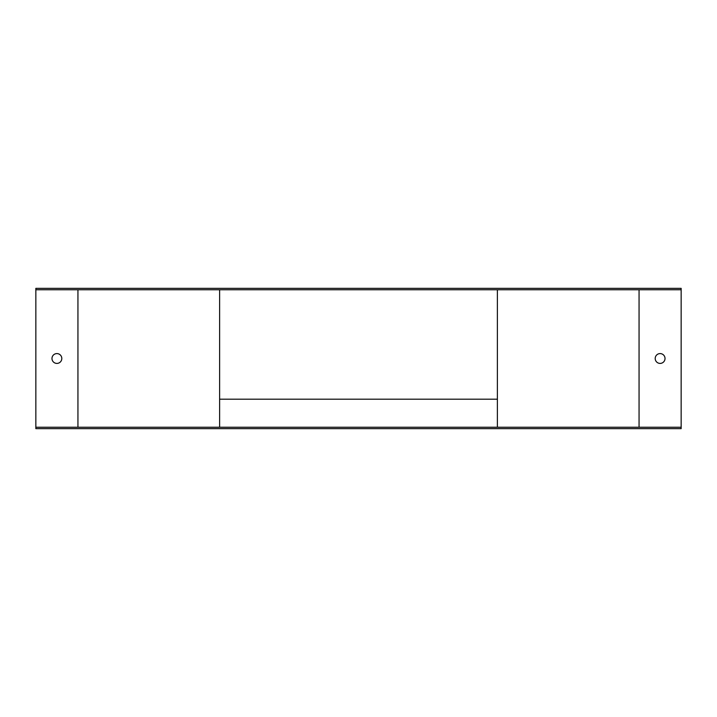<?xml version="1.0" encoding="UTF-8"?>
<svg xmlns="http://www.w3.org/2000/svg" width="717" height="717" viewBox="0 0 717 717"><rect width="100%" height="100%" fill="white"/><g stroke="black" fill="none" stroke-linecap="round" stroke-linejoin="round"><path stroke-width="1.08" d="M35.85 289.758L35.85 427.242L681.15 427.242L681.15 289.758L35.85 289.758L35.85 288.359L681.15 288.359L681.15 289.758M51.983 358.5A4.911 4.911 0 0 0 56.894 363.411A4.911 4.911 0 0 0 61.805 358.5A4.911 4.911 0 0 0 56.894 353.589A4.911 4.911 0 0 0 51.983 358.5M681.15 427.242L681.15 428.641L35.85 428.641L35.85 427.242M497.383 289.758L497.383 427.242M660.106 353.589A4.911 4.911 0 0 0 655.858 360.956A4.911 4.911 0 0 0 664.363 360.956A4.911 4.911 0 0 0 660.106 353.589M219.617 289.758L219.617 427.242M219.617 399.181L497.383 399.181M77.938 289.758L77.938 427.242M639.062 289.758L639.062 427.242"/></g></svg>
